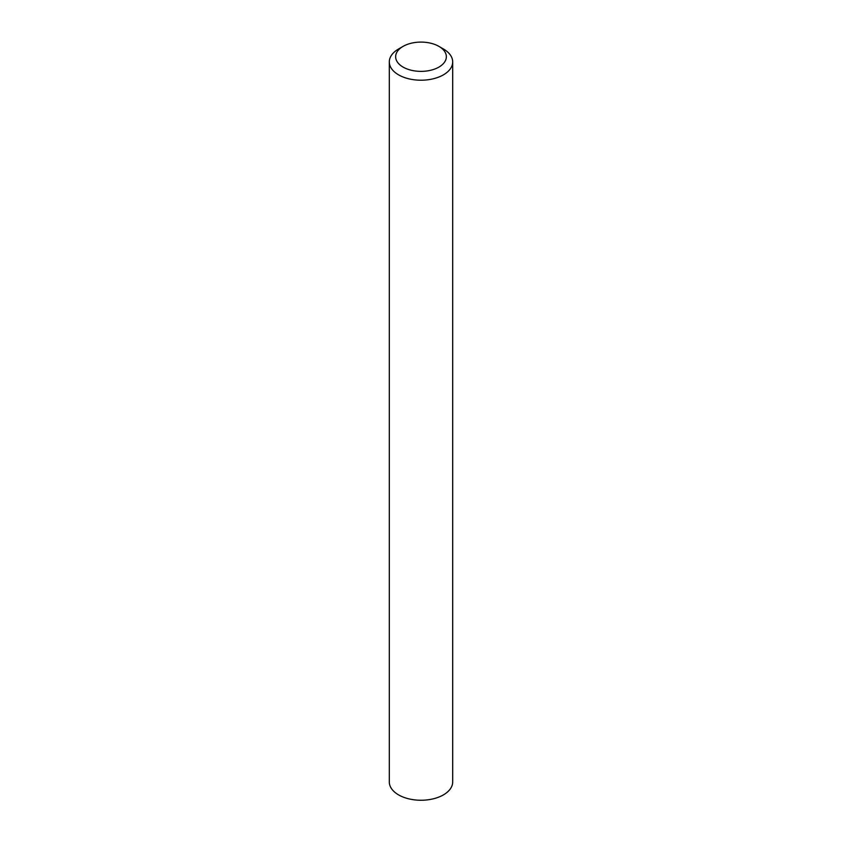 <?xml version="1.0" encoding="UTF-8"?>
<svg xmlns="http://www.w3.org/2000/svg" width="842" height="842" viewBox="0 0 842 842"><rect width="100%" height="100%" fill="white"/><g stroke="black" fill="none" stroke-linecap="round" stroke-linejoin="round"><path stroke-width="1.26" d="M398.592 48.973L403.065 46.384A25.355 14.64 0 0 0 403.065 46.384A25.355 14.64 0 0 0 403.076 67.086A25.355 14.64 0 0 0 438.924 67.086A25.355 14.64 0 0 0 438.935 46.384A25.355 14.64 0 0 0 403.076 46.384L398.592 48.973A31.691 18.303 180 0 0 389.309 61.919A31.691 18.303 180 0 0 408.875 78.822A31.691 18.303 180 0 0 443.408 74.854A31.691 18.303 180 0 0 452.691 61.919A31.691 18.303 180 0 0 443.408 48.973L438.935 46.384M389.309 61.919L389.309 781.955A31.691 18.303 0 0 0 408.875 798.858A31.691 18.303 0 0 0 443.408 794.89A31.691 18.303 0 0 0 452.691 781.955L452.691 61.919"/></g></svg>
